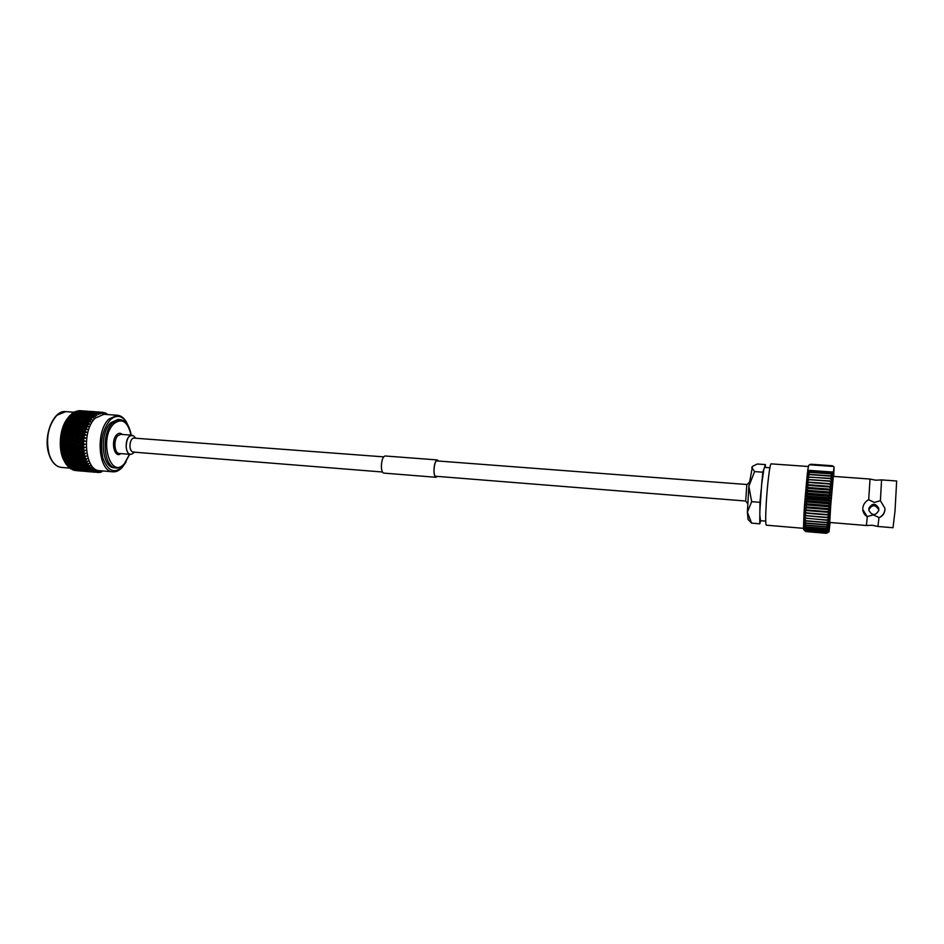 <?xml version="1.0" encoding="UTF-8"?>
<svg xmlns="http://www.w3.org/2000/svg" width="944" height="944" viewBox="0 0 944 944"><rect width="100%" height="100%" fill="white"/><g stroke="black" fill="none" stroke-linecap="round" stroke-linejoin="round"><path stroke-width="1.42" d="M129.092 436.517C124.537 440.801 125.599 454.465 130.461 454.383L132.325 453.887C129.009 455.209 126.956 452.919 126.142 447.019C126.626 438.016 129.151 434.334 133.718 435.975L131.948 435.196L129.092 436.517M110.861 422.652C99.037 433.296 101.822 468.059 114.318 467.799L116.112 467.953C103.651 468.212 100.866 433.426 112.678 422.782L119.888 419.561L118.083 419.431L110.861 422.652M128.832 427.077L126.413 422.051C121.623 415.266 116.195 414.569 110.141 419.95C102.235 429.886 99.793 442.524 102.813 457.864C107.663 471.08 114.283 474.053 122.673 466.808L126.107 461.923M123.003 466.442L122.012 467.599C119.156 470.631 116.159 472.035 112.997 471.823C98.377 472.13 95.108 431.373 108.997 418.994L117.41 415.254C120.679 415.549 123.511 417.531 125.894 421.189L126.461 422.11M117.41 415.254L103.946 414.31L95.427 418.015C81.349 430.346 84.724 470.962 99.557 470.667L112.997 471.823M107.699 414.569L106.483 413.531L106.967 414.522M106.825 414.51L105.681 413.118L104.843 412.764L105.256 413.909L103.144 412.339L103.793 413.602L102.294 412.245L101.409 412.221L102.129 413.566L99.651 412.445L100.265 413.897L98.79 412.681L97.893 413L98.766 414.44L97.043 413.401L96.158 413.885L96.937 415.466L95.32 414.44L94.471 415.089L95.509 416.564L93.244 416.186L93.952 418.062L92.052 417.449L91.273 418.404L92.04 419.844M63.814 459.94L62.552 457.038L64.723 458.383L66.635 457.887L62.847 457.403L61.773 454.453L63.885 455.692L65.832 455.161L63.519 454.253L62.056 454.666L61.148 451.692L63.213 452.849L65.219 452.259L62.941 451.326L61.443 451.763L60.711 448.813L62.729 449.851L64.782 449.238L62.552 448.27L61.018 448.73L60.463 445.828L62.434 446.748L64.534 446.111L62.351 445.131L60.794 445.603L60.392 442.783L62.328 443.586L64.487 442.937L60.404 442.146L60.51 439.715L62.422 440.376L64.629 439.727L62.552 438.736L60.558 439.078L60.817 436.659L64.971 436.529L62.941 435.55L60.9 436.022L61.714 433.308L63.189 434.016L65.502 433.39L63.508 432.435L61.431 433.025L62.422 430.252L63.862 430.936L66.21 430.334L64.275 429.402L62.127 430.11L63.295 427.313L64.699 427.974L67.095 427.396L65.195 426.511L62.988 427.325L64.334 424.529L65.714 425.154L68.145 424.623L66.292 423.785L64.015 424.682L65.525 421.921L69.337 422.027L67.531 421.248L65.183 422.228L66.859 419.537L70.682 419.667L68.9 418.935L66.481 419.974L67.59 418.369C59.401 428.222 57.726 450.229 64.345 461.144L63.496 459.445L65.738 460.849L67.602 460.412L65.195 459.61L63.944 460.271M64.924 462.265L64.357 461.168L67.201 460.613L65.089 462.56L68.723 462.725L66.281 461.982M74.069 470.336L77.868 470.678L74.069 470.336M72.346 469.758L76.145 470.124L72.346 469.758M70.67 468.873L74.47 469.251L70.67 468.873L70.21 468.13M70.387 468.059L69.62 467.905M69.077 467.658L72.877 468.059L69.077 467.658L68.617 466.891M69.077 466.666L67.992 466.419M67.579 466.147L71.378 466.572L67.579 466.147L67.118 465.345M67.862 464.991L66.481 464.625M66.186 464.342L69.986 464.778L66.186 464.342L65.738 463.516M66.764 463.056L65.549 463.339L65.112 462.56M71.284 418.558L73.054 419.266L75.567 418.865L74.116 418.298L70.316 419.396L67.59 418.369L68.31 417.401L72.133 417.531L68.31 417.401M68.534 417.13L69.101 416.422L70.269 416.894M69.172 416.446L69.88 415.525L73.691 415.679L69.88 415.525M70.198 415.289L71.65 415.124M76.96 414.605L74.399 414.841L76.122 415.407L78.671 415.148L76.96 414.605M85.302 415.195L82.73 415.443L84.464 416.009L87.025 415.749L85.302 415.195M93.657 415.797L91.108 416.033L92.831 416.599M102.164 471.233L103.368 470.997M102.66 470.938L101.657 471.693M100.477 471.611L100.335 472.295L101.22 472.083L102.507 470.926M98.801 471.681L98.613 472.448L99.474 472.437L101.102 471.221L100.359 472.26M98.589 472.496L97.822 472.401L99.427 471.339L98.589 472.496M97.138 471.422L96.854 472.354L97.81 472.425M96.854 472.354L97.657 472.46M95.521 470.844L95.155 471.894L96.017 472.165L97.775 471.15L96.89 472.307M95.155 471.894L96.017 472.165M93.963 469.947L93.503 471.091L94.329 471.54L96.146 470.643L95.191 471.835M93.503 471.091L91.792 471.15L94.329 471.54M92.477 468.743L91.922 469.982L92.713 470.584L94.589 469.817L93.539 471.032M91.922 469.982L90.187 470.112L92.713 470.584M91.096 467.256L90.423 468.554L91.167 469.321L93.078 468.684L91.957 469.923M90.423 468.554L88.665 468.767L91.167 469.321M89.81 465.475L89.031 466.832L89.727 467.74L91.674 467.256L90.471 468.495M89.031 466.832L87.249 467.115L89.727 467.74M88.653 463.445L87.768 464.837L88.394 465.888L90.364 465.557L89.09 466.773M87.768 464.837L85.939 465.191L88.394 465.888M86.636 462.584L84.771 462.997L83.922 462.005L88.016 461.132L86.636 462.584L87.19 463.752L88.736 463.528M88.83 463.622L87.816 464.767M84.771 462.997L87.19 463.752L85.444 464.129L81.137 463.775L85.444 464.129M87.768 461.38L86.695 462.513M85.656 460.094L83.745 460.566L82.93 459.681L87.119 458.678L85.656 460.094L86.128 461.38L88.016 461.132M83.745 460.566L86.128 461.38M86.86 458.926L85.715 460.035M84.83 457.392L82.883 457.923L82.104 457.144L86.388 456.046L84.83 457.392L85.231 458.784L87.119 458.678M82.883 457.923L85.231 458.784M86.116 456.282L84.901 457.333M84.181 454.524L82.187 455.091L81.444 454.442L85.821 453.25L84.181 454.524L84.488 455.999L86.388 456.046M82.187 455.091L84.488 455.999M85.526 453.474L84.252 454.477M83.721 451.515L80.948 451.586L85.432 450.335L83.721 451.515L83.933 453.061L85.821 453.25M81.68 452.117L83.933 453.061M85.125 450.536L83.792 451.468M83.438 448.4L80.629 448.624L85.22 447.326L83.438 448.4L83.556 449.993L85.432 450.335M81.349 449.025L83.556 449.993M84.901 447.515L83.52 448.353M92.146 419.761L88.04 419.773L87.049 420.611L90.589 421.968L89.869 420.552L91.108 421.885L89.137 421.59L85.727 422.77L89.326 424.257L88.524 422.877L89.845 424.163L84.523 425.166L88.193 426.747L87.308 425.425L88.701 426.641L83.461 427.75L87.709 429.308L82.541 430.499L86.86 432.128L81.786 433.39L86.175 435.066L81.196 436.376L85.668 438.087L80.783 439.432L85.338 441.167L80.547 442.512L85.184 444.258L83.355 445.214L83.367 446.842L85.22 447.326M83.355 445.214L81.208 445.851L83.367 446.842M81.208 445.851L83.426 445.167M83.45 441.993L83.379 443.633L85.184 444.258M81.255 442.642L83.379 443.633M77.137 440.695L79.237 441.698L81.467 441.037L79.367 440.046L76.429 440.636L80.547 442.512L83.532 441.957M83.745 438.771L83.568 440.4L85.338 441.167M81.503 439.42L83.568 440.4M77.467 437.497L79.532 438.476L81.809 437.827L79.756 436.848L76.747 437.568L80.783 439.432L83.827 438.748M84.217 435.597L83.957 437.202L85.668 438.087M81.939 436.234L83.957 437.202M77.998 434.334L80.004 435.302L82.329 434.665L80.323 433.709L77.255 434.547L81.196 436.376L84.311 435.573M84.877 432.505L84.523 434.063L86.175 435.066M82.553 433.119L84.523 434.063M83.037 431.597L81.078 430.665L78.706 431.278L80.665 432.21L83.037 431.597L86.777 432.435L84.972 432.482M85.715 429.52L85.338 431.078M83.343 430.098L85.267 431.019M83.91 428.647L81.998 427.762L79.579 428.328L81.503 429.237L83.91 428.647L87.603 429.603L85.798 429.508M86.706 426.688L86.246 428.163M84.299 427.231L86.187 428.104M84.948 425.862L83.072 425.012L80.618 425.543L82.494 426.405L84.948 425.862L86.801 426.676M87.851 424.033L87.308 425.425M85.408 424.529L87.261 425.355M86.128 423.266L84.287 422.475L81.809 422.947L83.65 423.75L86.128 423.266L87.945 424.033M89.137 421.59L88.524 422.877M86.659 422.039L88.476 422.806M87.45 420.882L85.644 420.151L83.131 420.564L84.936 421.307L87.45 420.882L89.22 421.602M88.878 418.747L84.571 418.428L90.553 419.396L89.869 420.552M88.04 419.773L89.822 420.481M92.052 417.449L89.527 417.767L91.273 418.404M95.32 414.44L92.76 414.605L94.471 415.089M97.043 413.401L94.471 413.484L96.158 413.885M98.79 412.681L96.217 412.681L97.893 413M100.536 412.292L99.651 412.445M102.294 412.245L101.409 412.221M102.353 412.304L103.144 412.339M104.241 412.776L104.843 412.764M104.878 413.484L104.855 412.823M103.226 413.189L103.156 412.386M101.539 413.212L101.433 412.28M99.852 413.555L99.675 412.516M98.176 414.227L97.928 413.071M96.536 415.207L96.194 413.956M94.931 416.493L94.506 415.159M93.397 418.062L92.878 416.67M91.957 419.915L91.32 418.475M82.329 434.665L85.692 435.196L84.594 434.122M81.809 437.827L85.196 438.217L84.028 437.261M81.467 441.037L84.866 441.296L83.65 440.447M81.314 444.258L79.166 443.267L76.983 443.916L79.143 444.907L84.724 444.388L83.45 443.668M81.361 447.456L79.166 446.465L77.03 447.114L79.237 448.093L84.771 447.456L83.45 446.878M81.597 450.595L79.355 449.627L77.266 450.241L79.52 451.208L84.995 450.453L83.638 450.028M82.022 453.627L79.733 452.683L77.691 453.285L79.992 454.217L85.397 453.368L84.016 453.085M82.624 456.542L80.287 455.633L78.305 456.188L80.641 457.073L84.582 456.023M83.402 459.28L81.031 458.418L79.084 458.914L81.467 459.763L85.314 458.796M84.346 461.817L81.939 461.002L80.039 461.451L82.458 462.253L86.223 461.38M90.187 470.112L89.645 469.451M88.665 468.767L85.538 467.374L83.756 467.622L89.291 467.634M87.249 467.115L86.518 466.23M85.939 465.191L85.125 464.2M76.983 443.916L84.299 447.255M89.527 417.767L88.559 418.617M91.108 416.033L90.246 416.811M92.76 414.605L92.016 415.277L87.733 414.982L93.232 415.832M94.471 413.484L93.822 414.062M95.238 472.248L91.863 471.917M86.954 471.528L83.615 471.209M86.895 471.528L91.131 471.894L86.718 471.339M90.164 471.729L94.424 472.094L89.845 471.375M78.706 470.82L75.839 470.572M78.635 470.82L82.871 471.186L78.47 470.631M81.892 471.021L86.128 471.386L81.585 470.667M85.161 471.139L89.409 471.504L84.783 470.702M88.465 471.186L92.736 471.552L88.04 470.69M76.889 470.431L81.125 470.796L76.511 469.994M80.169 470.478L84.417 470.832L79.744 469.97M83.473 470.431L87.733 470.796L83.013 469.876M86.813 470.313L91.096 470.678L86.305 469.699M88.807 469.546L88.535 470.218M91.096 470.678L91.839 470.431M87.733 470.796L88.358 470.584M75.19 469.723L79.438 470.088L74.729 469.168M78.505 469.605L82.765 469.959L78.01 468.991M81.857 469.404L86.128 469.77L81.314 468.731M85.243 469.121L89.527 469.487L84.653 468.401M87.391 468.071L86.99 468.944M89.527 469.487L90.53 469.18M83.91 468.495L83.579 469.262M86.128 469.77L87.001 469.487M80.488 468.838L80.216 469.51M82.765 469.959L83.509 469.711M79.438 470.088L80.063 469.864M73.561 468.684L77.809 469.05L73.018 468.023M76.924 468.413L81.184 468.779L76.334 467.681M80.323 468.059L84.594 468.413L80.323 468.059L77.196 466.666L75.426 466.914L80.924 466.926M86.105 466.301L85.538 467.374M83.756 467.622L83.084 466.784M82.553 466.867L82.081 467.846M84.594 468.413L85.715 468.082M79.06 467.363L78.659 468.236M81.184 468.779L82.175 468.46M75.603 467.787L75.272 468.554M77.809 469.05L78.682 468.767M72.192 468.13L71.933 468.79M74.47 469.251L75.213 469.003M72.004 467.339L76.263 467.705L72.004 467.339L71.378 466.56L72.605 466.218M78.883 466.407L83.166 466.773L78.883 466.407L78.163 465.51M82.388 465.829L86.683 466.194L82.388 465.829L81.621 464.885M81.326 464.944L80.677 466.124M83.166 466.773L84.523 466.407M77.762 465.581L77.196 466.666M75.426 466.914L74.753 466.076M74.234 466.159L73.75 467.127M76.263 467.705L77.373 467.374M70.753 466.655L70.352 467.528M72.877 468.059L73.868 467.752M84.96 464.236L84.205 465.51M86.683 466.194L88.17 465.817M70.552 465.699L74.824 466.065L70.552 465.699L69.844 464.802M74.045 465.121L78.317 465.486L74.045 465.121L73.278 464.177M77.561 464.483L81.857 464.837L77.561 464.483L76.747 463.492M76.606 463.516L75.839 464.802M78.317 465.486L79.792 465.109M72.995 464.236L72.334 465.416M74.824 466.065L76.181 465.699M69.443 464.873L68.877 465.958M80.677 462.654L78.246 461.876L76.381 462.289L78.812 463.056L83.922 462.005L83.001 463.386M81.137 463.775L80.275 462.749M80.264 462.749L79.39 464.129M81.857 464.837L83.461 464.46M69.231 463.775L73.502 464.141L69.231 463.775L68.416 462.784M72.782 463.067L75.237 463.799L77.066 463.421L72.782 463.067L71.921 462.041L71.048 463.421M73.502 464.141L75.095 463.764M68.275 462.82L67.508 464.094M69.986 464.778L71.449 464.413M79.65 460.224L77.255 459.386L75.343 459.87L77.75 460.684L82.93 459.681L81.939 461.002M80.039 461.451L79.213 460.519L78.246 461.876M81.149 462.56L82.458 462.253M76.381 462.289L75.544 461.309L74.623 462.678M77.066 463.421L78.777 463.044M71.661 460.755L74.08 461.557L75.957 461.12L73.549 460.306L71.661 460.755L70.847 459.822L69.891 461.168L68.027 461.592L72.31 461.946L69.891 461.168M68.027 461.592L67.201 460.613L65.738 460.849M68.723 462.725L70.434 462.348M78.777 457.58L76.429 456.695L74.47 457.226L76.83 458.1L82.104 457.144L81.031 458.418M79.084 458.914L78.293 458.088L77.255 459.386M75.957 461.12L81.467 459.763M75.343 459.87L74.552 458.985L73.549 460.306M72.31 461.946L77.75 460.684M72.641 461.899L74.08 461.557M66.989 459.173L69.384 459.988L71.272 459.527L68.888 458.69L66.989 459.173L66.198 458.288L65.195 459.61M70.706 458.229L73.077 459.067L75.001 458.583L72.629 457.722L70.706 458.229L69.927 457.392L68.888 458.69M78.081 454.76L75.768 453.828L73.774 454.406L76.086 455.327L81.444 454.442L80.287 455.633M78.305 456.188L77.55 455.468L76.429 456.695M75.001 458.583L80.641 457.073M74.47 457.226L73.715 456.448L72.629 457.722M71.272 459.527L76.83 458.1M67.602 460.412L73.077 459.067M64.345 461.144L69.384 459.988M66.104 456.53L68.464 457.403L70.399 456.884L65.348 455.763L64.275 457.026M69.915 455.492L72.251 456.389L74.21 455.846L69.172 454.784L68.051 456.011M77.561 451.787L75.296 450.831L73.254 451.433L75.52 452.388L80.948 451.586L79.733 452.683M77.691 453.285L76.96 452.683L75.768 453.828M74.21 455.846L81.444 454.442L79.992 454.217M73.774 454.406L73.042 453.745L71.886 454.937M70.399 456.884L76.086 455.327M66.635 457.887L72.251 456.389M63.319 458.76L68.464 457.403M63.295 458.961L64.723 458.383M65.396 453.722L67.708 454.63L69.691 454.076L64.664 453.073L63.519 454.253M69.301 452.601L71.591 453.533L73.597 452.943L71.319 452.011L69.301 452.601L68.582 451.999L67.39 453.144M77.231 448.695L75.013 447.716L72.912 448.353L75.142 449.32L80.629 448.624L79.355 449.627M77.266 450.241L76.558 449.781L75.296 450.831M73.597 452.943L80.948 451.586L79.52 451.208M73.254 451.433L72.535 450.902L71.319 452.011M69.691 454.076L76.96 452.683L75.52 452.388M65.832 455.161L73.042 453.745L71.591 453.533M62.434 456.141L67.708 454.63M62.375 456.507L65.348 455.763L63.885 455.692M64.865 450.76L67.13 451.704L69.16 451.102L66.906 450.146L64.157 450.229L62.941 451.326M68.865 449.568L71.107 450.524L73.172 449.91L70.942 448.943L68.169 449.108L66.906 450.146M77.089 445.533L74.918 444.541L72.771 445.19L74.942 446.17L80.5 445.592L79.166 446.465M77.03 447.114L75.013 447.716M73.172 449.91L80.629 448.624L79.237 448.093M72.912 448.353L70.942 448.943M69.16 451.102L76.558 449.781L75.142 449.32M65.219 452.259L72.535 450.902L71.107 450.524M61.726 453.344L68.582 451.999L67.13 451.704M61.62 453.887L64.664 453.073L63.213 452.849M64.522 447.68L66.741 448.648L68.829 448.022L66.623 447.043L62.552 448.27M68.617 446.441L70.824 447.421L72.924 446.783L70.741 445.804L66.623 447.043M77.137 442.323L75.024 441.32L72.818 441.981L74.954 442.972L80.547 442.512L79.166 443.267M72.924 446.783L80.5 445.592L79.143 444.907M72.818 441.981L76.287 443.715L74.918 444.541M72.771 445.19L75.496 446.418M68.829 448.022L76.322 446.783L74.942 446.17M68.57 443.255L70.717 444.246L72.877 443.597L70.741 442.606L67.885 443.055L72.074 444.919L70.741 445.804M64.782 449.238L72.216 447.952L70.824 447.421M61.195 450.406L68.169 449.108L66.741 448.648M61.041 451.102L64.157 450.229L62.729 449.851M64.381 444.518L66.552 445.509L68.676 444.86L66.528 443.869L63.696 444.258L66.741 445.592M77.384 439.102L75.319 438.11L73.066 438.771L75.142 439.751L80.783 439.432L79.367 440.046M72.877 443.597L76.287 443.715L80.547 442.512L79.237 441.698M73.066 438.771L76.429 440.636L75.024 441.32M68.676 444.86L76.287 443.715L74.954 442.972M68.723 440.046L70.824 441.037L73.03 440.376L70.942 439.385L68.027 439.987L72.133 441.851L70.741 442.606M64.534 446.111L72.074 444.919L70.717 444.246M64.428 441.32L66.552 442.311L68.735 441.662L66.623 440.671L63.744 441.19L67.885 443.055L66.528 443.869M60.853 447.338L67.933 446.111L66.552 445.509M60.392 442.783L63.696 444.258L62.351 445.131M60.64 448.188L63.838 447.279L62.434 446.748M77.821 435.916L75.791 434.948L73.502 435.585L75.532 436.565L77.821 435.916L81.196 436.376L79.756 436.848M73.03 440.376L76.429 440.636L80.783 439.432L79.532 438.476M73.502 435.585L76.747 437.568L75.319 438.11M68.735 441.662L72.133 441.851L76.429 440.636L75.142 439.751M69.054 436.848L71.107 437.827L73.361 437.178L71.331 436.199L68.346 436.919L72.358 438.771L70.942 439.385M64.487 442.937L67.885 443.055L72.133 441.851L70.824 441.037M64.664 438.11L66.741 439.102L68.971 438.453L66.918 437.461L63.968 438.122L68.027 439.987L66.623 440.671M60.711 444.199L67.885 443.055L66.552 442.311M60.51 439.715L63.744 441.19L62.351 441.945M60.428 445.19L63.696 444.258L62.328 443.586M78.706 431.278L77.927 431.609L81.786 433.39L80.323 433.709M73.361 437.178L76.747 437.568L81.196 436.376L80.004 435.302M74.116 432.47L76.098 433.426L78.435 432.8L76.464 431.856L73.372 432.753L77.255 434.547L75.791 434.948M68.971 438.453L72.358 438.771L76.747 437.568L75.532 436.565M69.585 433.697L71.591 434.665L73.892 434.028L71.909 433.072L68.853 433.91L72.771 435.727L71.331 436.199M64.629 439.727L68.027 439.987L72.358 438.771L71.107 437.827M65.101 434.936L67.118 435.916L69.408 435.267L67.39 434.299L64.393 435.09L68.346 436.919L66.918 437.461M60.746 441.025L68.027 439.987L66.741 439.102M60.817 436.659L63.968 438.122L62.552 438.736M60.404 442.146L63.744 441.19L62.422 440.376M79.579 428.328L78.765 428.788L82.541 430.499L81.078 430.665M78.435 432.8L81.786 433.39L80.665 432.21M74.906 429.473L76.842 430.393L79.225 429.791L77.302 428.883L74.128 429.874L77.927 431.609L76.464 431.856M73.892 434.028L77.255 434.547L76.098 433.426M70.293 430.641L72.251 431.573L74.6 430.96L72.653 430.039L69.537 430.983L73.372 432.753L71.909 433.072M69.408 435.267L72.771 435.727L71.591 434.665M65.726 431.833L67.697 432.789L70.021 432.163L68.062 431.219L64.983 432.116L68.853 433.91L67.39 434.299M64.971 436.529L68.346 436.919L67.118 435.916M61.301 433.65L64.393 435.09L62.941 435.55M60.994 437.839L63.968 438.122L62.717 437.178M80.618 425.543L79.768 426.122L83.461 427.75L81.998 427.762M79.225 429.791L82.541 430.499L81.503 429.237M75.874 426.605L77.762 427.479L80.181 426.924L78.305 426.051L75.048 427.125L78.765 428.788L77.302 428.883M74.6 430.96L77.927 431.609L76.842 430.393M71.178 427.703L73.089 428.6L75.485 428.021L73.585 427.136L70.375 428.163L74.128 429.874L72.653 430.039M70.021 432.163L73.372 432.753L72.251 431.573M66.517 428.836L68.452 429.756L70.824 429.166L68.9 428.246L65.75 429.237L69.537 430.983L68.062 431.219M65.502 433.39L68.853 433.91L67.697 432.789M61.962 430.712L64.983 432.116L63.508 432.435M61.419 434.688L64.393 435.09L63.189 434.016M81.809 422.947L80.901 423.632L84.523 425.166L83.072 425.012M80.181 426.924L83.461 427.75L82.494 426.405M76.995 423.915L78.848 424.741L81.302 424.222L79.449 423.408L76.995 423.915L76.122 424.552L79.768 426.122L78.305 426.051M75.485 428.021L78.765 428.788L77.762 427.479M72.228 424.918L74.092 425.779L76.523 425.237L74.67 424.399L72.228 424.918L71.378 425.508L75.048 427.125L73.585 427.136M70.824 429.166L74.128 429.874L73.089 428.6M67.484 425.98L69.372 426.853L71.791 426.299L69.915 425.437L66.67 426.499L70.375 428.163L68.9 428.246M66.21 430.334L69.537 430.983L68.452 429.756M62.8 427.892L65.75 429.237L64.275 429.402M62.044 431.597L64.983 432.116L63.862 430.936M83.131 420.564L82.175 421.354L84.287 422.475M81.302 424.222L84.523 425.166L83.65 423.75M78.258 421.425L80.063 422.192L82.553 421.732L80.747 420.977L78.258 421.425L77.337 422.157L79.449 423.408M76.523 425.237L79.768 426.122L78.848 424.741M73.42 422.334L75.249 423.136L77.715 422.641L75.898 421.862L73.42 422.334L72.523 423.018L76.122 424.552L74.67 424.399M71.791 426.299L75.048 427.125L74.092 425.779M68.617 423.29L70.458 424.127L72.912 423.608L71.071 422.794L68.617 423.29L67.756 423.927L71.378 425.508L69.915 425.437M67.095 427.396L70.375 428.163L69.372 426.853M63.791 425.225L66.67 426.499L65.195 426.511M62.835 428.623L65.75 429.237L64.699 427.974M83.815 419.407L85.644 420.151M82.553 421.732L85.727 422.77L84.936 421.307M79.638 419.16L83.945 419.478L79.638 419.16L78.659 419.997L80.747 420.977M77.715 422.641L80.901 423.632L80.063 422.192M74.753 419.962L76.547 420.705L79.036 420.269L77.255 419.537L74.753 419.962L73.809 420.753L75.898 421.862M72.912 423.608L76.122 424.552L75.249 423.136M69.88 420.812L71.697 421.579L74.175 421.118L72.381 420.363L69.88 420.812L68.971 421.555L71.071 422.794M68.145 424.623L71.378 425.508L70.458 424.127M64.924 422.723L67.756 423.927L66.292 423.785M63.803 425.779L66.67 426.499L65.714 425.154M84.571 418.428L83.556 419.313L82.895 417.803L85.432 417.472L81.137 417.165L82.895 417.803M83.945 419.478L87.049 420.611L86.341 419.112M82.978 419.089L82.163 418.782M79.036 420.269L82.175 421.354L81.42 419.879M75.319 418.758L77.255 419.537M74.175 421.118L77.337 422.157L76.547 420.705M67.59 418.404L72.381 420.363M69.337 422.027L72.523 423.018L71.697 421.579M66.198 420.434L67.531 421.248M64.924 423.113L67.756 423.927L66.871 422.523M76.204 417.826L80.488 418.133L78.73 417.484L75.201 418.711M86.116 416.564L90.423 416.87L88.677 416.28L85.196 417.378M90.423 416.87L91.839 417.472M88.429 418.57L87.863 417.165M85.432 417.472L86.978 418.098M81.137 417.165L80.181 418.015M80.488 418.133L82.14 418.782M75.567 418.865L78.659 419.997L77.963 418.499M74.906 418.593L72.133 417.531M70.682 419.667L73.809 420.753L73.054 419.266M69.608 417.897L70.316 419.396L68.9 418.935M66.198 420.646L68.971 421.555L68.18 420.092M72.794 416.564L77.078 416.87L75.331 416.245L71.838 417.425M77.762 415.962L82.034 416.269L80.311 415.69L76.842 416.788M87.733 414.982L86.931 415.714M89.869 416.682L89.468 415.513M87.025 415.749L88.335 416.316M82.73 415.443L81.88 416.221M84.936 417.295L84.464 416.009M82.034 416.269L83.45 416.87M80.051 417.98L79.485 416.575M77.078 416.87L78.612 417.496M75.19 418.711L74.541 417.201M79.39 414.392L83.662 414.699L79.39 414.392L78.588 415.124M84.405 414.015L88.689 414.31L84.405 414.015L83.662 414.687L84.854 415.242M89.432 413.708L93.727 414.015L88.736 414.333M93.727 414.015L94.683 414.475M91.403 415.1L91.131 414.156M88.689 414.31L89.751 414.817M86.435 415.561L86.105 414.499M81.503 416.092L81.101 414.923M78.671 415.148L79.969 415.726M74.399 414.841L73.549 415.62M76.594 416.693L76.122 415.407M73.691 415.679L75.107 416.28M71.72 417.378L71.154 415.974M71.52 413.932L75.343 414.109L71.744 413.743L70.847 414.782M76.086 413.425L80.346 413.72L76.086 413.425L75.331 414.109L76.523 414.64M81.101 413.118L85.361 413.425L80.405 413.755M86.128 412.894L90.4 413.201L85.479 413.484M91.167 412.752L95.45 413.047L90.565 413.283M95.45 413.047L96.17 413.425M93.031 413.838L92.854 413.118M90.4 413.201L91.238 413.614M88.028 414.133L87.816 413.307M85.361 413.425L86.317 413.885M83.06 414.51L82.789 413.566M80.346 413.72L81.408 414.227M78.104 414.971L77.774 413.909M73.184 415.502L72.782 414.333M73.231 412.646L77.054 412.835L73.467 412.504L72.605 413.413M77.821 412.316L82.081 412.611L77.172 412.894M82.848 412.162L87.108 412.469L82.246 412.693M87.886 412.103L92.146 412.398L87.332 412.587M92.925 412.115L97.208 412.41L92.429 412.552M92.146 412.398L92.76 412.717M89.692 413.035L89.562 412.422M87.108 412.469L87.827 412.835M84.7 413.248L84.523 412.528M82.081 412.611L82.907 413.035M79.709 413.543L79.497 412.717M77.054 412.835L77.998 413.295M74.741 413.92L74.482 412.976M71.956 413.732L73.101 413.637M74.989 411.678L78.812 411.879L75.237 411.572L74.411 412.339M79.591 411.513L83.839 411.82L79.036 411.997M84.63 411.537L88.878 411.832L84.122 411.962M89.656 411.631L93.916 411.926L89.208 412.009M94.695 411.808L98.967 412.115L93.916 411.926M83.839 411.82L84.441 412.139M81.385 412.445L81.255 411.844M78.812 411.879L79.52 412.257M76.393 412.67L76.228 411.95M73.797 412.481L74.611 412.445M76.783 411.029L80.594 411.254L76.299 411.549M81.385 411.053L85.621 411.348L80.924 411.431M86.411 411.23L90.648 411.525L86.022 411.549M91.426 411.49L95.686 411.796L91.202 411.678M96.382 411.891L100.536 412.127M78.576 410.699L82.376 410.947L78.576 410.699M83.166 410.911L87.403 411.206L82.942 411.1M88.111 411.313L92.158 411.537M80.37 410.711L83.945 410.959M60.9 436.022L68.853 433.91M60.558 439.078L77.396 434.511M383.618 456.861L133.257 438.051C131.004 439.456 129.906 442.311 129.965 446.63C130.307 449.922 131.369 451.739 133.151 452.082L134.201 451.893M437.155 476.378L436.01 477.062C434.795 476.72 434.134 474.608 434.028 470.714C434.275 464.448 435.373 460.932 437.332 460.165L438.346 461.026M437.308 476.39L435.998 477.286L383.724 473.097C382.332 472.743 381.553 470.584 381.388 466.643C381.612 460.294 382.827 456.743 385.058 455.976L437.343 459.94L438.5 461.038M435.998 477.286C434.747 476.944 434.063 474.761 433.957 470.773C434.205 464.342 435.337 460.731 437.343 459.94M868.893 508.674L868.905 508.285C872.185 502.928 875.477 502.951 878.781 508.379L878.781 509.146M868.858 509.725C872.15 504.356 875.454 504.391 878.77 509.831L878.77 510.515C875.395 515.92 872.079 515.849 868.846 510.303L868.858 509.725M867.312 516.616L866.403 525.513L872.221 525.253L877.92 526.469L878.994 517.56L873.33 514.893L867.076 516.592L862.757 509.382C862.993 512.474 864.433 514.869 867.076 516.592M866.403 525.513L829.741 522.469L830.708 505.713L833.34 476.378L870.038 479.045L868.681 499.777L874.356 502.432L880.398 500.686L881.566 479.894L875.737 480.213L870.038 479.056M765.348 467.433L765.383 464.59L757.312 464.011L752.816 466.147L751.731 467.457L754.575 471.587L748.852 486.254L747.377 512.132L751.613 523.129L759.755 523.826L760.699 520.71M752.462 466.442L748.852 486.254L751.66 501.665L759.955 502.326L759.873 511.247L761.643 484.532L763.885 469.026L764.628 467.386L769.879 467.764M803.486 528.333L766.339 525.183C765.501 524.298 765.478 516.852 766.268 502.833C767.366 483.906 769.997 463.067 771.118 463.858L808.477 466.513M884.965 508.946L884.929 509.559C884.516 513.123 882.605 515.79 879.23 517.583C882.581 516.108 884.481 513.583 884.941 510.02L884.929 508.309L880.398 500.686M877.932 526.469L893.012 527.731L895.03 510.822L896.658 480.992L881.566 479.894M868.681 499.777L868.445 499.765C865.093 501.783 863.205 504.615 862.781 508.261M830.366 508.309L830.26 509.725L827.652 508.946L830.472 506.869L830.366 508.309M754.575 471.587L762.823 472.189L761.643 484.532M763.885 469.026L762.823 472.189M765.383 464.59L764.345 467.669M761.135 489.901L759.955 502.326M751.66 501.665L747.377 512.132L748.073 519.471L751.613 523.129M765.726 521.135L760.475 520.687L759.837 515.07L759.755 523.826M807.816 469.652L807.627 471.115L809.362 471.056L807.403 472.897L808.465 470.313L807.816 469.652L808.737 465.321L809.622 464.79L833.375 466.466L834.095 467.304L833.682 476.401M809.751 464.802L810.778 464.224L832.431 465.746L833.292 466.466M828.69 531.991L827.015 533.053L829.021 531.732L830.083 522.492M832.112 472.319L833.316 472.968L833.139 474.773L831.452 472.649L832.112 472.319L808.831 470.643M833.469 471.493L833.316 472.968L832.596 472.047L833.469 471.493L834.071 467.115M803.686 529.572L804.347 530.327L803.686 529.572M804.713 530.705L803.556 529.195L804.713 530.705M833.139 474.773L830.472 506.869L827.888 505.842L807.108 504.19L804.559 504.804L807.403 472.897L809.952 472.13L830.578 473.628L833.139 474.773M826.212 533.313L828.974 530.776L826.224 532.581L828.997 529.95L826.248 531.448L829.033 528.864L826.295 530.292L829.103 527.531L826.378 528.569L829.186 525.973L826.472 526.764L829.292 524.191L826.59 524.711L829.41 522.197L826.732 522.457L829.552 520.014L826.885 520.002L829.705 517.654L827.062 517.359L829.882 515.129L827.251 514.574L830.059 512.486L827.463 511.648L830.26 509.725L828.974 531.354L826.212 533.313L805.857 531.566L803.556 529.195L804.028 513.029L804.559 504.804L806.919 506.952L827.676 508.615M808.465 470.313L832.596 472.047M809.362 471.056L831.452 472.649M810.105 464.542L832.986 466.159M831.994 465.711L811.333 464.259M826.224 532.581L805.822 530.835L803.509 528.616L805.857 531.507L826.212 533.254M826.248 531.566L805.798 529.82L803.474 527.779L805.81 530.74L826.224 532.487M826.295 530.292L805.81 528.546L803.462 526.705L805.798 529.702L826.248 531.448M826.366 528.746L805.846 527.012L803.486 525.371L805.81 528.392L826.307 530.139M826.46 526.964L805.893 525.23L803.521 523.814L805.846 526.835L826.378 528.569M826.578 524.947L805.975 523.224L803.58 522.044L805.905 525.029L826.472 526.764M826.72 522.705L806.082 520.994L803.663 520.061L805.987 522.988L826.59 524.711M826.873 520.274L803.769 517.878L806.093 520.734L826.732 522.457M827.038 517.654L803.887 515.53L806.211 518.291L826.885 520.002M827.227 514.881L804.028 513.029L806.365 515.66L827.062 517.359M827.44 511.967L804.194 510.385L806.53 512.887L827.251 514.574M827.652 508.946L804.371 507.636L806.719 509.972L827.463 511.648M827.888 505.842L830.696 503.954L828.124 502.68L807.344 501.04L804.772 501.901L807.144 503.86L827.912 505.5M828.124 502.68L830.921 500.993L828.372 499.482L807.592 497.866L804.984 498.963L807.368 500.698L828.148 502.338M828.372 499.482L831.145 498.031L828.62 496.296L807.84 494.68L805.22 496.013L807.616 497.523L828.395 499.14M828.62 496.296L831.381 495.069L828.879 493.122L808.099 491.529L805.456 493.075L807.863 494.349L828.643 495.954M828.879 493.122L831.617 492.154L829.127 490.007L808.359 488.426L805.704 490.172L808.123 491.199L828.903 492.792M829.127 490.007L831.853 489.299L829.387 486.974L808.63 485.405L805.952 487.328L829.162 489.676M829.387 486.974L832.089 486.526L829.634 484.036L808.902 482.49L806.2 484.579L829.41 486.656M829.634 484.036L832.313 483.871L829.882 481.239L809.161 479.705L806.447 481.936L829.658 483.729M829.882 481.239L832.537 481.346L830.118 478.596L809.421 477.074L806.695 479.434L829.906 480.944M830.118 478.596L832.75 478.974L830.342 476.13L809.681 474.62L806.943 477.074L830.142 478.325M830.342 476.13L832.95 476.779L830.555 473.853L809.928 472.366L807.179 474.891L809.704 474.372L830.366 475.87M759.837 515.07L759.873 511.247M832.313 483.871L806.447 481.936M832.089 486.526L806.2 484.579M831.853 489.299L805.952 487.328M831.617 492.154L805.704 490.172M831.381 495.069L805.456 493.075M831.145 498.031L805.22 496.013M830.921 500.993L804.984 498.963M830.696 503.954L804.772 501.901M830.472 506.869L804.559 504.804M830.26 509.725L804.371 507.636M830.059 512.486L804.194 510.385M829.882 515.129L804.028 513.029M434.995 476.201L745.689 501.028L746.822 484.803L749.253 482.36M120.82 453.604C114.354 459.114 110.33 440.742 116.749 434.712C118.684 432.859 120.537 432.777 122.307 434.464M131.948 435.196L120.785 434.346L117.882 435.668C113.28 439.939 114.366 453.557 119.286 453.486L130.461 454.383M131.027 435.125C127.759 421.461 122.036 417.661 113.835 423.75C98.518 438.158 110.247 480.484 124.431 463.575L129.529 454.3M49.1 454.029C51.778 462.23 55.885 466.69 61.419 467.41C55.743 466.666 51.554 462.171 48.852 453.899C42.869 435.892 53.489 409.72 65.773 411.619L56.923 415.254C48.227 425.355 45.619 438.276 49.1 454.029M48.935 453.722C45.737 440.47 47.495 428.694 54.197 418.381M124.667 463.315L123.77 464.365M382.438 472L133.151 452.082M746.975 484.52L436.199 460.861M116.112 467.953C117.693 468.684 120.419 467.422 124.325 464.177L129.706 454.324M61.419 467.41L69.797 468.13M88.96 471.717L89.774 471.788M80.712 470.997L81.526 471.068M84.606 419.691L82.624 418.959M76.098 419.042L74.116 418.298M97.834 411.926L98.577 411.985M89.55 411.348L90.294 411.395M81.302 410.77L82.034 410.829M65.773 411.619L74.104 412.209M64.357 461.191L64.959 461.073M71.39 462.159L73.455 461.734M81.975 462.407L79.898 462.82M126.413 422.051L125.894 421.189M122.956 466.501L122.295 467.28M131.204 435.137C129.54 425.744 125.776 420.552 119.888 419.561M135.523 437.981L133.718 435.975M132.325 453.887L134.414 452.188M878.781 508.379L878.77 509.831M745.677 501.004L747.601 503.518"/></g></svg>
